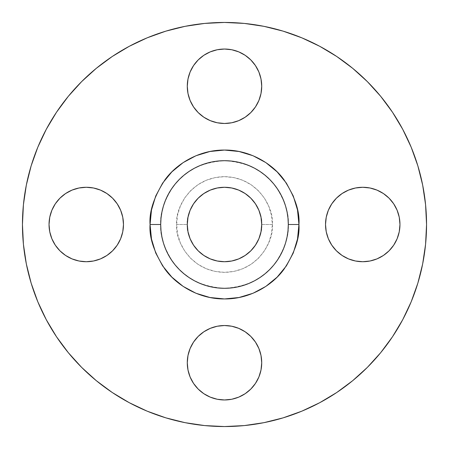 <?xml version="1.0" encoding="UTF-8"?>
<svg xmlns="http://www.w3.org/2000/svg" width="449" height="449" viewBox="0 0 449 449"><rect width="100%" height="100%" fill="white"/><g stroke="black" fill="none" stroke-linecap="round" stroke-linejoin="round"><path stroke-width="0.34" stroke-dasharray="2.25 1.68" d="M399.964 224.5A37.222 37.222 0 0 0 362.747 187.278A37.222 37.222 0 0 0 325.525 224.5A37.222 37.222 0 0 0 362.747 261.722A37.222 37.222 0 0 0 399.964 224.5M261.722 86.253A37.222 37.222 0 0 0 224.5 49.036A37.222 37.222 0 0 0 187.278 86.253A37.222 37.222 0 0 0 224.5 123.475A37.222 37.222 0 0 0 261.722 86.253M123.475 224.5A37.222 37.222 0 0 0 86.253 187.278A37.222 37.222 0 0 0 49.036 224.5A37.222 37.222 0 0 0 86.253 261.722A37.222 37.222 0 0 0 123.475 224.5M261.722 362.747A37.222 37.222 0 0 0 224.5 325.525A37.222 37.222 0 0 0 187.278 362.747A37.222 37.222 0 0 0 224.5 399.964A37.222 37.222 0 0 0 261.722 362.747M288.303 224.5C289.156 213.41 284.902 200.647 275.546 186.217C264.467 170.732 247.45 162.224 224.5 160.697C201.55 162.224 184.533 170.732 173.454 186.217C164.098 200.647 159.844 213.41 160.697 224.5A63.803 63.803 0 0 0 224.5 288.303A63.803 63.803 0 0 0 288.303 224.5A63.803 63.803 0 0 0 224.5 160.697A63.803 63.803 0 0 0 160.697 224.5C159.844 235.59 164.098 248.353 173.454 262.783C184.533 278.268 201.55 286.776 224.5 288.303C247.45 286.776 264.467 278.268 275.546 262.783C284.902 248.353 289.156 235.59 288.303 224.5M272.352 224.5C274.277 238.498 259.92 271.701 224.5 272.352C189.08 271.701 174.723 238.498 176.648 224.5L187.278 224.5C185.785 235.388 196.954 261.211 224.5 261.722C252.046 261.211 263.215 235.388 261.722 224.5L272.352 224.5L271.432 215.166L268.71 206.186L264.287 197.914L258.338 190.662L251.086 184.713L242.814 180.29L233.834 177.568L224.5 176.648L215.166 177.568L206.186 180.29L197.914 184.713L190.662 190.662L184.713 197.914L180.29 206.186L177.568 215.166L176.648 224.5L177.568 233.834L180.29 242.814L184.713 251.086L190.662 258.338L197.914 264.287L206.186 268.71L215.166 271.432L224.5 272.352L233.834 271.432L242.814 268.71L251.086 264.287L258.338 258.338L264.287 251.086L268.71 242.814L271.432 233.834L272.352 224.5L261.722 224.5A37.222 37.222 0 0 0 224.5 187.278A37.222 37.222 0 0 0 187.278 224.5A37.222 37.222 0 0 0 224.5 261.722A37.222 37.222 0 0 0 261.722 224.5C263.215 213.612 252.046 187.789 224.5 187.278C196.954 187.789 185.785 213.612 187.278 224.5L176.648 224.5C174.723 210.502 189.08 177.299 224.5 176.648C259.92 177.299 274.277 210.502 272.352 224.5M46.309 319.744L37.828 301.823L31.149 283.151L26.334 263.917L23.421 244.307L22.45 224.5A202.05 202.05 0 0 0 224.5 426.55A202.05 202.05 0 0 0 426.55 224.5A202.05 202.05 0 0 0 224.5 22.45A202.05 202.05 0 0 0 22.45 224.5L23.421 204.693L26.334 185.083L31.149 165.849M402.691 129.256L411.172 147.177L417.851 165.849L422.666 185.083L425.579 204.693L426.55 224.5L425.579 244.307L422.666 263.917L417.851 283.151M411.172 301.823L402.691 319.744L392.499 336.756L380.685 352.678L367.372 367.372L352.678 380.685L336.756 392.499M319.744 402.691L301.823 411.172L283.151 417.851L263.917 422.666L244.307 425.579L224.5 426.55L204.693 425.579L185.083 422.666L165.849 417.851M147.177 411.172L129.256 402.691L112.244 392.499L96.322 380.685M81.628 367.372L68.315 352.678L56.501 336.756M37.828 147.177L46.309 129.256L56.501 112.244L68.315 96.322L81.628 81.628L96.322 68.315L112.244 56.501M129.256 46.309L147.177 37.828L165.849 31.149L185.083 26.334L204.693 23.421L224.5 22.45L244.307 23.421L263.917 26.334L283.151 31.149M301.823 37.828L319.744 46.309L336.756 56.501L352.678 68.315L367.372 81.628L380.685 96.322L392.499 112.244M328.359 238.745L331.8 245.176L336.424 250.817L342.065 255.447L348.503 258.888M376.986 258.888L383.424 255.447L389.064 250.817L393.694 245.176L397.129 238.745M397.129 210.255L393.694 203.824L389.064 198.183L383.424 193.553L376.986 190.112M348.503 190.112L342.065 193.553L336.424 198.183L331.8 203.824L328.359 210.255M190.112 100.497L193.553 106.935L198.183 112.576L203.824 117.2L210.255 120.641M238.745 120.641L245.176 117.2L250.817 112.576L255.447 106.935L258.888 100.497M258.888 72.014L255.447 65.576L250.817 59.936L245.176 55.306L238.745 51.871M210.255 51.871L203.824 55.306L198.183 59.936L193.553 65.576L190.112 72.014M51.871 238.745L55.306 245.176L59.936 250.817L65.576 255.447L72.014 258.888M100.497 258.888L106.935 255.447L112.576 250.817L117.2 245.176L120.641 238.745M120.641 210.255L117.2 203.824L112.576 198.183L106.935 193.553L100.497 190.112M72.014 190.112L65.576 193.553L59.936 198.183L55.306 203.824L51.871 210.255M190.112 376.986L193.553 383.424L198.183 389.064L203.824 393.694L210.255 397.129M238.745 397.129L245.176 393.694L250.817 389.064L255.447 383.424L258.888 376.986M258.888 348.503L255.447 342.065L250.817 336.424L245.176 331.8L238.745 328.359M210.255 328.359L203.824 331.8L198.183 336.424L193.553 342.065L190.112 348.503"/><path stroke-width="0.67" d="M328.359 210.255L326.238 217.237L325.525 224.5A37.222 37.222 0 0 1 362.747 187.278A37.222 37.222 0 0 1 399.964 224.5L399.251 217.237L397.129 210.255L393.694 203.824L389.064 198.183L383.424 193.553L376.986 190.112L370.004 187.996L362.747 187.278L355.485 187.996L348.503 190.112L342.065 193.553L336.424 198.183L331.8 203.824L328.359 210.255L326.238 217.237L325.525 224.5L326.238 231.763L328.359 238.745L331.8 245.176L336.424 250.817L342.065 255.447L348.503 258.888L355.485 261.004L362.747 261.722L370.004 261.004L376.986 258.888L383.424 255.447L389.064 250.817L393.694 245.176L397.129 238.745L399.251 231.763L399.964 224.5L399.251 217.237L397.129 210.255M190.112 72.014L187.996 78.996L187.278 86.253A37.222 37.222 0 0 1 224.5 49.036A37.222 37.222 0 0 1 261.722 86.253L261.004 78.996L258.888 72.014L255.447 65.576L250.817 59.936L245.176 55.306L238.745 51.871L231.763 49.749L224.5 49.036L217.237 49.749L210.255 51.871L203.824 55.306L198.183 59.936L193.553 65.576L190.112 72.014L187.996 78.996L187.278 86.253L187.996 93.515L190.112 100.497L193.553 106.935L198.183 112.576L203.824 117.2L210.255 120.641L217.237 122.762L224.5 123.475L231.763 122.762L238.745 120.641L245.176 117.2L250.817 112.576L255.447 106.935L258.888 100.497L261.004 93.515L261.722 86.253L261.004 78.996L258.888 72.014M51.871 210.255L49.749 217.237L49.036 224.5A37.222 37.222 0 0 1 86.253 187.278A37.222 37.222 0 0 1 123.475 224.5L122.762 217.237L120.641 210.255L117.2 203.824L112.576 198.183L106.935 193.553L100.497 190.112L93.515 187.996L86.253 187.278L78.996 187.996L72.014 190.112L65.576 193.553L59.936 198.183L55.306 203.824L51.871 210.255L49.749 217.237L49.036 224.5L49.749 231.763L51.871 238.745L55.306 245.176L59.936 250.817L65.576 255.447L72.014 258.888L78.996 261.004L86.253 261.722L93.515 261.004L100.497 258.888L106.935 255.447L112.576 250.817L117.2 245.176L120.641 238.745L122.762 231.763L123.475 224.5L122.762 217.237L120.641 210.255M190.112 348.503L187.996 355.485L187.278 362.747A37.222 37.222 0 0 1 224.5 325.525A37.222 37.222 0 0 1 261.722 362.747L261.004 355.485L258.888 348.503L255.447 342.065L250.817 336.424L245.176 331.8L238.745 328.359L231.763 326.238L224.5 325.525L217.237 326.238L210.255 328.359L203.824 331.8L198.183 336.424L193.553 342.065L190.112 348.503L187.996 355.485L187.278 362.747L187.996 370.004L190.112 376.986L193.553 383.424L198.183 389.064L203.824 393.694L210.255 397.129L217.237 399.251L224.5 399.964L231.763 399.251L238.745 397.129L245.176 393.694L250.817 389.064L255.447 383.424L258.888 376.986L261.004 370.004L261.722 362.747L261.004 355.485L258.888 348.503M298.939 224.5L288.303 224.5A63.803 63.803 0 0 1 224.5 288.303A63.803 63.803 0 0 1 160.697 224.5L150.061 224.5C149.068 211.563 154.029 196.673 164.946 179.836C176.373 163.851 199.233 149.764 224.5 150.061C249.767 149.764 272.627 163.851 284.054 179.836C294.971 196.673 299.932 211.563 298.939 224.5L297.507 209.975L293.276 196.011L286.395 183.141L277.134 171.866L265.859 162.605L252.989 155.724L239.025 151.493L224.5 150.061L209.975 151.493L196.011 155.724L183.141 162.605L171.866 171.866L162.605 183.141L155.724 196.011L151.493 209.975L150.061 224.5L151.493 239.025L155.724 252.989L162.605 265.859L171.866 277.134L183.141 286.395L196.011 293.276L209.975 297.507L224.5 298.939L239.025 297.507L252.989 293.276L265.859 286.395L277.134 277.134L286.395 265.859L293.276 252.989L297.507 239.025L298.939 224.5C299.932 237.437 294.971 252.327 284.054 269.164C272.627 285.149 249.767 299.236 224.5 298.939C199.233 299.236 176.373 285.149 164.946 269.164C154.029 252.327 149.068 237.437 150.061 224.5L160.697 224.5A63.803 63.803 0 0 1 224.5 160.697A63.803 63.803 0 0 1 288.303 224.5L288 230.752L287.079 236.949L285.558 243.021L283.448 248.92L280.771 254.577L277.549 259.949L273.823 264.977L269.619 269.619L264.977 273.823L259.949 277.549L254.577 280.771L248.92 283.448L243.021 285.558L236.949 287.079L230.752 288L224.5 288.303L218.248 288L212.051 287.079L205.979 285.558L200.08 283.448L194.423 280.771L189.051 277.549L184.023 273.823L179.381 269.619L175.177 264.977L171.451 259.949L168.229 254.577L165.552 248.92L163.442 243.021L161.921 236.949L161 230.752L160.697 224.5L161 218.248L161.921 212.051L163.442 205.979L165.552 200.08L168.229 194.423L171.451 189.051L175.177 184.023L179.381 179.381L184.023 175.177L189.051 171.451L194.423 168.229L200.08 165.552L205.979 163.442L212.051 161.921L218.248 161L224.5 160.697L230.752 161L236.949 161.921L243.021 163.442L248.92 165.552L254.577 168.229L259.949 171.451L264.977 175.177L269.619 179.381L273.823 184.023L277.549 189.051L280.771 194.423L283.448 200.08L285.558 205.979L287.079 212.051L288 218.248L288.303 224.5L298.939 224.5M187.278 224.5A37.222 37.222 0 0 1 224.5 187.278A37.222 37.222 0 0 1 261.722 224.5A37.222 37.222 0 0 1 224.5 261.722A37.222 37.222 0 0 1 187.278 224.5L187.996 231.763L190.112 238.745L193.553 245.176L198.183 250.817L203.824 255.447L210.255 258.888L217.237 261.004L224.5 261.722L231.763 261.004L238.745 258.888L245.176 255.447L250.817 250.817L255.447 245.176L258.888 238.745L261.004 231.763L261.722 224.5L261.004 217.237L258.888 210.255L255.447 203.824L250.817 198.183L245.176 193.553L238.745 190.112L231.763 187.996L224.5 187.278L217.237 187.996L210.255 190.112L203.824 193.553L198.183 198.183L193.553 203.824L190.112 210.255L187.996 217.237L187.278 224.5M426.55 224.5A202.05 202.05 0 0 1 224.5 426.55A202.05 202.05 0 0 1 22.45 224.5A202.05 202.05 0 0 1 224.5 22.45A202.05 202.05 0 0 1 426.55 224.5L425.579 244.307L422.666 263.917L417.851 283.151L411.172 301.823L402.691 319.744L392.499 336.756L380.685 352.678L367.372 367.372L352.678 380.685L336.756 392.499L319.744 402.691L301.823 411.172L283.151 417.851L263.917 422.666L244.307 425.579L224.5 426.55L204.693 425.579L185.083 422.666L165.849 417.851L147.177 411.172L129.256 402.691L112.244 392.499L96.322 380.685L81.628 367.372L68.315 352.678L56.501 336.756L46.309 319.744L37.828 301.823L31.149 283.151L26.334 263.917L23.421 244.307L22.45 224.5L23.421 204.693L26.334 185.083L31.149 165.849L37.828 147.177L46.309 129.256L56.501 112.244L68.315 96.322L81.628 81.628L96.322 68.315L112.244 56.501L129.256 46.309L147.177 37.828L165.849 31.149L185.083 26.334L204.693 23.421L224.5 22.45L244.307 23.421L263.917 26.334L283.151 31.149L301.823 37.828L319.744 46.309L336.756 56.501L352.678 68.315L367.372 81.628L380.685 96.322L392.499 112.244L402.691 129.256L411.172 147.177L417.851 165.849L422.666 185.083L425.579 204.693L426.55 224.5M31.149 165.849L37.828 147.177M112.244 56.501L129.256 46.309M283.151 31.149L301.823 37.828M392.499 112.244L402.691 129.256M417.851 283.151L411.172 301.823M336.756 392.499L319.744 402.691M165.849 417.851L147.177 411.172M96.322 380.685L81.628 367.372M56.501 336.756L46.309 319.744M376.986 190.112L370.004 187.996L362.747 187.278L355.485 187.996L348.503 190.112M397.129 238.745L399.251 231.763L399.964 224.5A37.222 37.222 0 0 1 362.747 261.722A37.222 37.222 0 0 1 325.525 224.5L326.238 231.763L328.359 238.745M348.503 258.888L355.485 261.004L362.747 261.722L370.004 261.004L376.986 258.888M238.745 51.871L231.763 49.749L224.5 49.036L217.237 49.749L210.255 51.871M258.888 100.497L261.004 93.515L261.722 86.253A37.222 37.222 0 0 1 224.5 123.475A37.222 37.222 0 0 1 187.278 86.253L187.996 93.515L190.112 100.497M210.255 120.641L217.237 122.762L224.5 123.475L231.763 122.762L238.745 120.641M100.497 190.112L93.515 187.996L86.253 187.278L78.996 187.996L72.014 190.112M120.641 238.745L122.762 231.763L123.475 224.5A37.222 37.222 0 0 1 86.253 261.722A37.222 37.222 0 0 1 49.036 224.5L49.749 231.763L51.871 238.745M72.014 258.888L78.996 261.004L86.253 261.722L93.515 261.004L100.497 258.888M238.745 328.359L231.763 326.238L224.5 325.525L217.237 326.238L210.255 328.359M258.888 376.986L261.004 370.004L261.722 362.747A37.222 37.222 0 0 1 224.5 399.964A37.222 37.222 0 0 1 187.278 362.747L187.996 370.004L190.112 376.986M210.255 397.129L217.237 399.251L224.5 399.964L231.763 399.251L238.745 397.129"/></g></svg>
